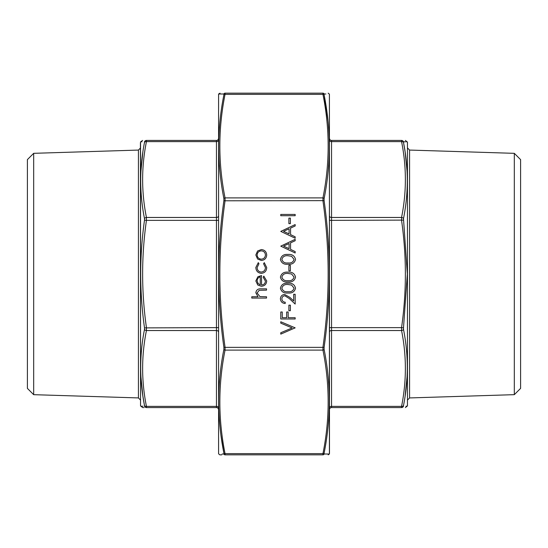 <?xml version="1.0" encoding="UTF-8"?>
<svg xmlns="http://www.w3.org/2000/svg" width="548" height="548" viewBox="0 0 548 548"><rect width="100%" height="100%" fill="white"/><g stroke="black" fill="none" stroke-linecap="round" stroke-linejoin="round"><path stroke-width="0.82" d="M140.548 142.138L140.548 405.863L140.425 142.843L140.678 141.774L142.61 140.425M33.675 153.324L33.675 394.676L27.4 388.395L27.4 159.605L33.675 153.324L138.432 150.077L140.425 148.022M216.46 140.425L146.439 140.425C141.363 140.425 141.363 140.425 146.439 140.425L216.46 140.425A2.055 2.055 0 0 0 218.515 138.37A2.055 2.055 0 0 1 216.46 140.425L216.46 141.631L146.439 141.631A2.055 1.439 -169 0 0 144.508 142.432L144.508 141.829C139.439 141.761 139.439 141.761 144.508 141.829L144.508 142.432C139.439 167.791 139.439 193.197 144.508 218.645L144.508 220.111L146.439 220.371C141.363 256.122 141.363 291.879 146.439 327.629L146.439 330.533C141.363 355.81 141.363 381.093 146.439 406.369L146.439 407.575C141.363 407.575 141.363 407.575 146.439 407.575L216.46 407.575L146.439 407.575A2.055 2.034 90 0 1 144.508 406.171C139.439 406.239 139.439 406.239 144.508 406.171L144.508 405.568L144.508 406.171M140.548 405.863L142.61 407.575L144.021 407.575M142.877 396.094L144.508 405.568C139.439 380.209 139.439 354.803 144.508 329.355L144.508 327.889C139.439 291.961 139.439 256.039 144.508 220.111M140.863 141.781L142.028 141.795M142.857 152.036L140.918 171.25M140.918 376.75L142.836 395.834M143.007 406.191L142.418 406.198M141.685 406.205L140.843 406.219M144.508 141.829A2.055 2.034 90 0 1 146.439 140.425L146.439 141.631C141.363 166.907 141.363 192.19 146.439 217.467L146.439 220.371L216.46 220.371L216.46 141.631A2.055 1.452 180 0 0 218.515 140.178M216.46 407.575A2.055 2.055 0 0 1 218.515 409.63A2.055 2.055 0 0 0 216.46 407.575L216.46 330.533L146.439 330.533A2.055 1.439 11 0 1 144.508 329.355M144.508 405.568A2.055 1.439 -11 0 0 146.439 406.369L216.46 406.369A2.055 1.452 180 0 1 218.515 407.822M144.508 327.889L216.46 327.629L216.46 220.371L218.515 220.371M218.515 216.015A2.055 1.452 180 0 1 216.46 217.467L146.439 217.467A2.055 1.439 169 0 0 144.508 218.645M33.675 394.676L138.432 397.923L140.425 399.978M403.492 329.355A2.055 1.439 169 0 1 401.561 330.533L331.54 330.533A2.055 1.452 0 0 0 329.485 331.985L329.485 327.629L401.561 327.629L403.492 327.889L403.492 329.355C408.561 354.803 408.561 380.209 403.492 405.568L403.492 406.171C408.561 406.239 408.561 406.239 403.492 406.171L403.492 405.568A2.055 1.439 -169 0 1 401.561 406.369C406.637 381.093 406.637 355.81 401.561 330.533L401.561 327.629C406.637 291.879 406.637 256.122 401.561 220.371L401.561 217.467A2.055 1.439 11 0 1 403.492 218.645L407.322 274L403.492 327.889M403.492 220.111L329.485 220.371L329.485 216.015A2.055 1.452 0 0 0 331.54 217.467L401.561 217.467C406.637 192.19 406.637 166.907 401.561 141.631L401.561 140.425C406.637 140.425 406.637 140.425 401.561 140.425C406.637 140.425 406.637 140.425 401.561 140.425A2.055 2.034 90 0 1 403.492 141.829L404.965 141.809M407.452 142.138L407.452 405.863L407.452 142.138L405.39 140.425M405.123 151.906L403.492 142.432A2.055 1.439 -11 0 0 401.561 141.631L331.54 141.631L331.54 140.425A2.055 2.055 0 0 1 329.485 138.37A2.055 2.055 0 0 0 331.54 140.425L401.561 140.425M403.492 406.171A2.055 2.034 90 0 1 401.561 407.575C406.637 407.575 406.637 407.575 401.561 407.575C406.637 407.575 406.637 407.575 401.561 407.575L331.54 407.575A2.055 2.055 0 0 0 329.485 409.63M514.319 153.337L514.319 394.663L520.6 388.381L520.6 159.619L514.319 153.337L409.568 150.063L409.568 397.937L407.575 399.985M407.082 171.25L405.164 152.166M403.492 142.432L403.492 141.829C408.561 141.761 408.561 141.761 403.492 141.829L403.492 142.432C408.561 167.791 408.561 193.197 403.492 218.645M404.993 141.809L405.493 141.802M406.315 141.795L407.157 141.781M407.137 406.219L405.972 406.205M405.143 395.964L407.082 376.75M401.561 407.575L401.561 406.369L331.54 406.369L331.54 407.575M258.293 262.656L258.964 263.739L257.122 267.568C257.252 270.239 258.629 271.74 261.245 272.061C263.883 271.746 265.28 270.246 265.424 267.554L263.574 263.739L264.287 262.656L266.712 267.575C266.527 271.027 264.746 272.952 261.355 273.356C257.882 272.966 256.039 271 255.834 267.472L258.293 262.656M263.211 277.267L263.807 276.124L266.712 280.973C266.438 284.254 264.629 286.022 261.3 286.262L257.793 285.056L255.834 280.946L257.903 276.713L261.547 275.569L261.547 284.974C263.924 284.775 265.211 283.501 265.424 281.138L263.211 277.267M251.772 296.776L257.998 296.776L255.834 292.776C256.3 289.885 258.074 288.57 261.156 288.844L266.527 288.844L266.527 290.139L259.19 290.289L257.122 293.002L259.903 296.578L266.527 296.776L266.527 298.064L251.772 298.064L251.772 296.776M280.781 214.432L295.166 214.432L295.166 215.72L280.781 215.72L280.781 214.432M288.899 265.335L290.372 265.335L290.372 270.863L288.899 270.863L288.899 265.335M287.981 292.995C283.891 293.42 281.371 291.817 280.412 288.186C281.357 284.515 283.878 282.864 287.981 283.22C292.077 282.864 294.598 284.515 295.536 288.186C294.577 291.81 292.057 293.413 287.981 292.995M288.899 305.168L290.372 305.168L290.372 310.702L288.899 310.702L288.899 305.168M280.781 311.99L282.254 311.99L282.254 317.71L286.679 317.71L286.679 311.99L288.159 311.99L288.159 317.71L295.166 317.71L295.166 318.998L280.781 318.998L280.781 311.99M280.781 332.739L292.118 327.944L280.781 323.149L280.781 321.765L295.166 327.855L280.781 334.122L280.781 332.739M220.015 93.982L223.892 94.003A1.233 1.219 -90 0 1 225.05 93.16C218.125 93.16 218.125 93.16 225.05 93.16L225.05 94.366C218.125 128.869 218.125 163.379 225.05 197.89L225.05 200.794C218.125 249.6 218.125 298.4 225.05 347.206L225.05 350.11C218.125 384.621 218.125 419.131 225.05 453.634L225.05 454.84C218.125 454.84 218.125 454.84 225.05 454.84A1.233 1.219 -90 0 1 223.892 453.997L222.118 454.004M225.05 454.84L322.95 454.84C329.875 454.84 329.875 454.84 322.95 454.84L322.95 453.634C329.875 419.131 329.875 384.621 322.95 350.11L322.95 347.206C329.875 298.4 329.875 249.6 322.95 200.794L322.95 197.89C329.875 163.379 329.875 128.869 322.95 94.366L322.95 93.16C329.875 93.16 329.875 93.16 322.95 93.16L225.05 93.16M255.834 254.998L257.56 251.005L261.3 249.566C264.629 249.867 266.431 251.683 266.712 254.998C266.438 258.32 264.636 260.136 261.3 260.444L257.574 259.005L255.834 254.998M285.207 302.215L285.207 303.51C282.289 303.27 280.686 301.708 280.412 298.818C280.61 296.16 282.035 294.714 284.686 294.468L289.851 297.379L293.694 300.982L293.694 294.29L295.166 294.29L295.166 304.058L289.214 298.482L284.802 295.762C282.98 295.989 282.008 297.03 281.884 298.886C282.049 300.907 283.158 302.017 285.207 302.215M287.981 281.932C283.891 282.357 281.371 280.754 280.412 277.124C281.357 273.452 283.878 271.794 287.981 272.157C292.077 271.794 294.598 273.452 295.536 277.124C294.577 280.74 292.057 282.343 287.981 281.932M288.899 218.118L290.372 218.118L290.372 223.653L288.899 223.653L288.899 218.118M295.166 224.577L295.166 225.975L290.556 228.105L290.556 234.626L295.166 236.811L295.166 238.222L280.781 231.4L295.166 224.577M295.166 239.325L295.166 240.73L290.556 242.86L290.556 249.381L295.166 251.566L295.166 252.977L280.781 246.155L295.166 239.325M287.981 264.225C283.891 264.65 281.371 263.047 280.412 259.416C281.357 255.745 283.878 254.094 287.981 254.45C292.077 254.094 294.598 255.745 295.536 259.416C294.577 263.04 292.057 264.643 287.981 264.225M219.7 93.975L218.59 94.188L218.59 453.813L219.83 454.84L221.755 454.84M220.043 93.16L218.666 93.968M324.108 200.637L225.05 200.794L223.892 200.637L223.892 198.595A1.233 0.863 -11 0 1 225.05 197.89L322.95 197.89A1.233 0.863 -169 0 1 324.108 198.595L324.108 200.637C331.026 249.641 331.026 298.55 324.108 347.364L324.108 349.405C331.026 384.086 331.026 418.665 324.108 453.155L324.108 453.997L324.108 453.155A1.233 0.863 -169 0 1 322.95 453.634L225.05 453.634A1.233 0.863 169 0 1 223.892 453.155L223.892 453.997C216.974 454.039 216.974 454.039 223.892 453.997L223.892 453.155C216.974 418.528 216.974 383.943 223.892 349.405L223.892 347.364C216.974 298.359 216.974 249.45 223.892 200.637M223.892 94.003L223.892 94.845L223.892 94.003C216.974 93.961 216.974 93.961 223.892 94.003M221.043 435.893L223.892 453.155M223.892 198.595C216.974 163.914 216.974 129.335 223.892 94.845A1.233 0.863 11 0 1 225.05 94.366L322.95 94.366A1.233 0.863 169 0 1 324.108 94.845L324.108 94.003L325.882 93.996M218.59 453.813L218.59 94.188M329.41 453.813L329.41 94.188L329.485 453.388L329.334 454.032L328.3 454.025M324.108 347.364L223.892 347.364M324.108 349.405A1.233 0.863 169 0 1 322.95 350.11L225.05 350.11A1.233 0.863 -169 0 1 223.892 349.405M327.985 454.018L324.108 453.997C331.026 454.039 331.026 454.039 324.108 453.997A1.233 1.219 -90 0 1 322.95 454.84M328.293 123.923L328.005 120.944M327.992 120.827L324.108 94.845C331.026 129.472 331.026 164.058 324.108 198.595M322.95 93.16A1.233 1.219 -90 0 1 324.108 94.003C331.026 93.961 331.026 93.961 324.108 94.003L324.108 94.845M261.307 259.156C263.841 258.923 265.211 257.539 265.424 255.005C265.211 252.47 263.841 251.087 261.307 250.854C258.772 251.087 257.375 252.47 257.122 255.005C257.375 257.539 258.772 258.923 261.307 259.156M294.057 288.145L291.591 285.056L287.974 284.515C284.802 284.186 282.768 285.392 281.884 288.145C282.754 290.92 284.782 292.105 287.974 291.707C291.159 292.105 293.187 290.92 294.057 288.145M294.057 277.076L291.591 273.993L287.974 273.445C284.802 273.116 282.768 274.329 281.884 277.076C282.754 279.85 284.782 281.042 287.974 280.638C291.159 281.042 293.187 279.85 294.057 277.076M257.122 280.877L258.108 283.59L260.259 284.837L260.259 276.856C258.252 277.432 257.204 278.774 257.122 280.877M289.077 233.928L289.077 228.783L283.583 231.318L289.077 233.928M289.077 248.682L289.077 243.538L283.583 246.073L289.077 248.682M294.057 259.375L291.591 256.286L287.974 255.745C284.802 255.416 282.768 256.622 281.884 259.375C282.754 262.149 284.782 263.335 287.974 262.937C291.159 263.335 293.187 262.149 294.057 259.375M138.432 397.923L138.432 150.077M218.515 331.985A2.055 1.452 180 0 0 216.46 330.533L216.46 327.629L218.515 327.629M329.485 140.178A2.055 1.452 -0 0 0 331.54 141.631L331.54 406.369A2.055 1.452 0 0 0 329.485 407.822M514.319 394.663L409.568 397.937M407.452 405.863L405.39 407.575M409.568 150.063L407.575 148.015M329.41 94.188L328.17 93.16M329.334 454.032L328.17 454.84"/></g></svg>
